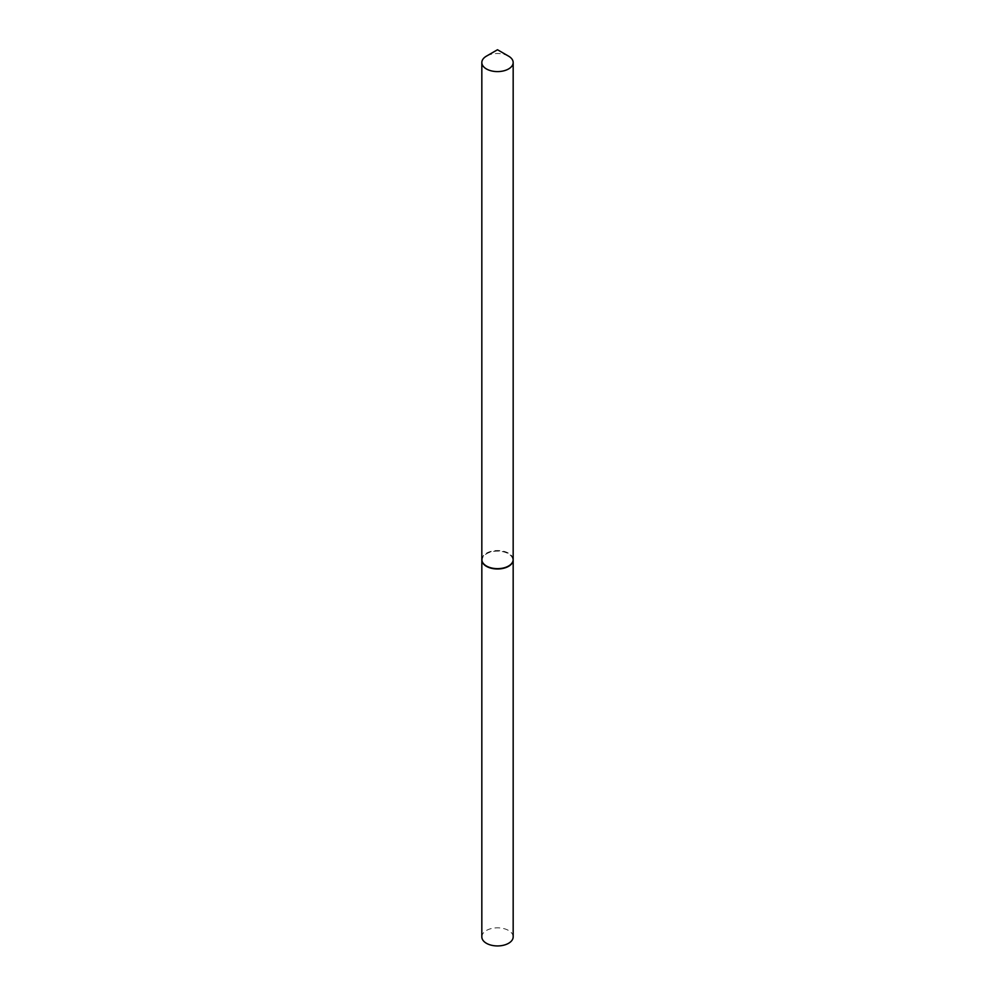 <?xml version="1.0" encoding="UTF-8"?>
<svg xmlns="http://www.w3.org/2000/svg" width="995" height="995" viewBox="0 0 995 995"><rect width="100%" height="100%" fill="white"/><g stroke="black" fill="none" stroke-linecap="round" stroke-linejoin="round"><path stroke-width="0.75" stroke-dasharray="4.97 3.73" d="M513.171 936.892A15.671 9.054 0 0 0 503.495 928.522A15.671 9.054 0 0 0 486.418 930.487A15.671 9.054 0 0 0 481.829 936.892M513.171 559.762A15.671 9.054 0 0 0 503.37 551.541A15.671 9.054 0 0 0 486.418 553.531A15.671 9.054 0 0 0 481.829 559.762M513.171 559.6A15.671 9.054 0 0 0 508.582 553.208A15.671 9.054 0 0 0 491.505 551.242A15.671 9.054 0 0 0 481.829 559.6M508.445 566.08A15.273 8.818 0 0 0 508.296 553.693A15.273 8.818 0 0 0 486.704 553.693A15.273 8.818 0 0 0 486.704 566.167M508.582 56.155A15.671 9.054 0 0 0 486.418 56.155"/><path stroke-width="1.49" d="M481.829 559.762A15.671 9.054 0 0 0 481.829 559.936L481.829 936.892A15.671 9.054 0 0 0 491.505 945.25A15.671 9.054 0 0 0 508.582 943.285A15.671 9.054 0 0 0 513.171 936.892L513.171 559.936A15.671 9.054 0 0 0 513.171 559.762M481.829 559.936A15.671 9.054 0 0 0 491.505 568.294A15.671 9.054 0 0 0 508.582 566.329A15.671 9.054 0 0 0 513.171 559.936M497.5 49.75L508.582 56.155A15.671 9.054 0 0 1 513.171 62.548A15.671 9.054 0 0 1 503.495 70.906A15.671 9.054 0 0 1 486.418 68.953A15.671 9.054 0 0 1 481.829 62.548A15.671 9.054 0 0 1 486.418 56.155L497.5 49.75M508.445 566.08A15.273 8.818 0 0 1 508.296 566.167A15.273 8.818 0 0 1 486.704 566.167L486.418 566.006A15.671 9.054 0 0 0 508.582 566.006A15.671 9.054 0 0 0 513.171 559.6L513.171 62.548M481.829 62.548L481.829 559.6A15.671 9.054 0 0 0 486.418 566.006L486.704 566.167"/></g></svg>
